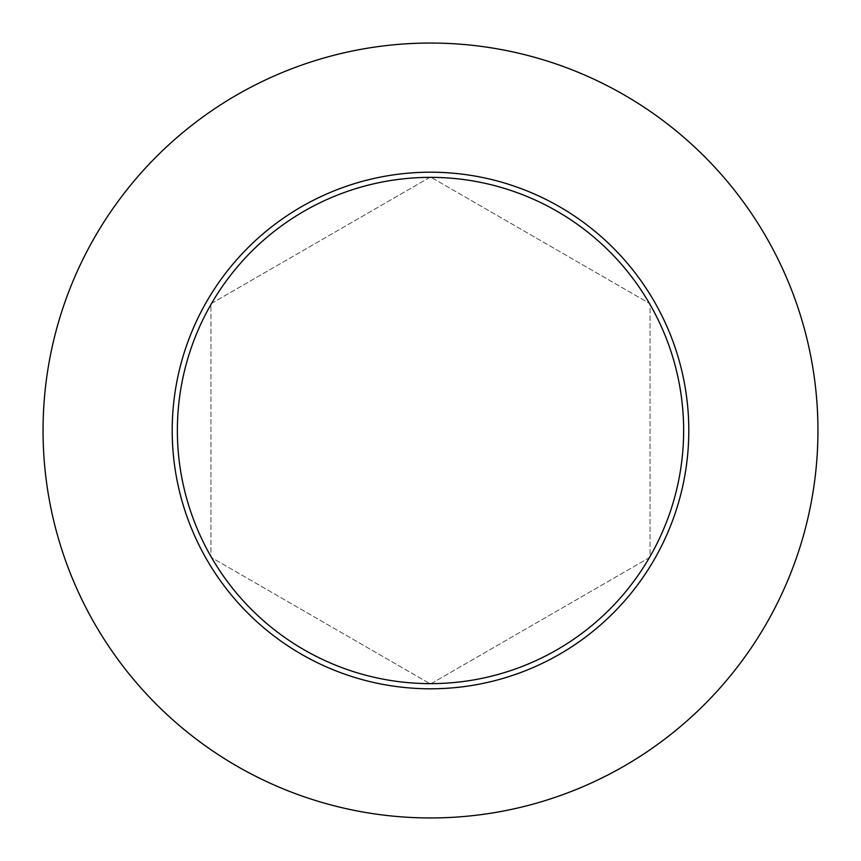 <?xml version="1.0" encoding="UTF-8"?>
<svg xmlns="http://www.w3.org/2000/svg" width="861" height="861" viewBox="0 0 861 861"><rect width="100%" height="100%" fill="white"/><g stroke="black" fill="none" stroke-linecap="round" stroke-linejoin="round"><path stroke-width="0.65" stroke-dasharray="4.3 3.23" d="M817.95 430.5A387.45 387.45 0 0 1 236.775 766.042A387.45 387.45 0 0 1 236.775 94.958A387.45 387.45 0 0 1 817.95 430.5M430.5 176.979L210.945 303.739L210.945 557.261L430.5 684.021L650.055 557.261L650.055 303.739L430.5 176.979L210.945 303.739L210.945 557.261L430.5 684.021L650.055 557.261L650.055 303.739L430.5 176.979M688.8 430.5A258.3 258.3 0 0 1 301.35 654.199A258.3 258.3 0 0 1 301.35 206.801A258.3 258.3 0 0 1 688.8 430.5"/><path stroke-width="1.29" d="M817.95 430.5A387.45 387.45 0 0 1 236.775 766.042A387.45 387.45 0 0 1 236.775 94.958A387.45 387.45 0 0 1 817.95 430.5M688.8 430.5A258.3 258.3 0 0 0 430.5 172.2A258.3 258.3 0 0 0 172.2 430.5A258.3 258.3 0 0 0 430.5 688.8A258.3 258.3 0 0 0 688.8 430.5M177.366 430.5A253.134 253.134 0 0 0 557.067 649.721A253.134 253.134 0 0 0 557.067 211.279A253.134 253.134 0 0 0 177.366 430.5"/></g></svg>
